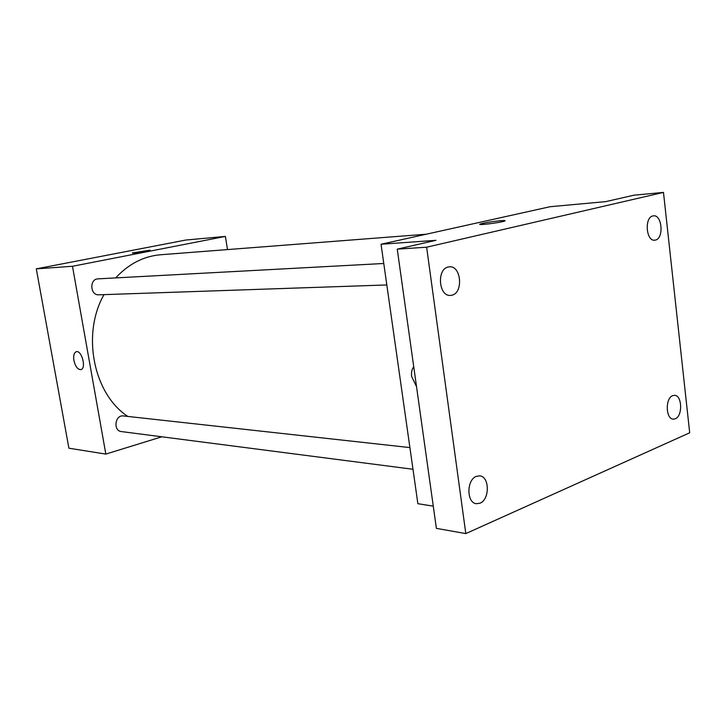 <?xml version="1.0" encoding="UTF-8"?>
<svg xmlns="http://www.w3.org/2000/svg" width="726" height="726" viewBox="0 0 726 726"><rect width="100%" height="100%" fill="white"/><g stroke="black" fill="none" stroke-linecap="round" stroke-linejoin="round"><path stroke-width="1.09" d="M161.807 436.798L105.833 454.086L68.906 448.214L36.3 268.865L185.856 240.034L225.396 236.413L227.501 249.581M105.833 454.086L72.482 266.279L36.3 268.865M72.482 266.279L225.396 236.413M132.477 252.938L149.937 250.261C148.712 251.033 130.39 253.837 132.477 252.929L150.037 250.171M426.235 234.208L160.446 254.772C143.557 256.224 128.638 263.937 115.688 277.904M103.981 294.638C81.376 334.368 93.536 394 127.803 416.434M409.9 447.588L123.411 415.944C115.007 414.61 112.911 430.872 121.405 431.571L412.976 469.268M383.773 263.484L98.028 278.857C89.216 278.929 90.078 295.518 98.845 294.81L386.822 284.946M80.849 369.625C77.7 369.616 75.386 366.557 73.916 360.468C73.244 355.822 73.97 352.936 76.085 351.801C81.394 349.397 86.63 367.919 81.103 369.543C77.873 369.833 75.477 366.811 73.907 360.468C73.244 355.822 73.97 352.936 76.085 351.801L76.085 351.801M381.041 244.245L550.136 206.71L605.675 201.637L633.934 195.194L663.482 192.408L689.7 432.787L465.811 533.592L436.39 528.365L397.249 249.145L435.936 240.324L381.041 244.245L417.867 503.699L433.268 506.149M465.811 533.592L426.634 247.203L397.249 249.145M426.634 247.203L663.482 192.408M479.859 224.334L480.376 223.998C484.968 222.701 491.72 221.602 500.622 220.695C504.588 220.377 505.913 220.495 504.597 221.058C500.459 222.746 475.122 225.804 480.376 223.998C484.968 222.701 491.72 221.593 500.622 220.686C504.588 220.386 505.913 220.504 504.597 221.058M411.642 376.485C411.143 372.483 411.833 369.225 413.729 366.712C411.842 369.225 411.143 372.483 411.642 376.485L416.506 386.568L411.642 376.485M476.374 476.356L479.741 475.875C489.678 476.465 489.878 499.615 479.986 503.2L476.347 503.708C466.455 502.973 466.464 479.668 476.374 476.356M672.712 395.643L674.508 395.325C682.177 395.135 682.848 416.116 675.271 418.784L673.32 419.129C665.669 419.256 665.107 398.12 672.712 395.643M652.837 215.949L653.536 215.84C662.139 214.587 664.045 238.364 655.505 240.061L654.652 240.197C646.076 241.386 644.261 217.437 652.837 215.949M448.187 267.014L449.521 266.814C461.228 265.571 463.551 292.778 451.98 295.183L450.347 295.428C438.685 296.498 436.58 269.128 448.187 267.014"/></g></svg>
